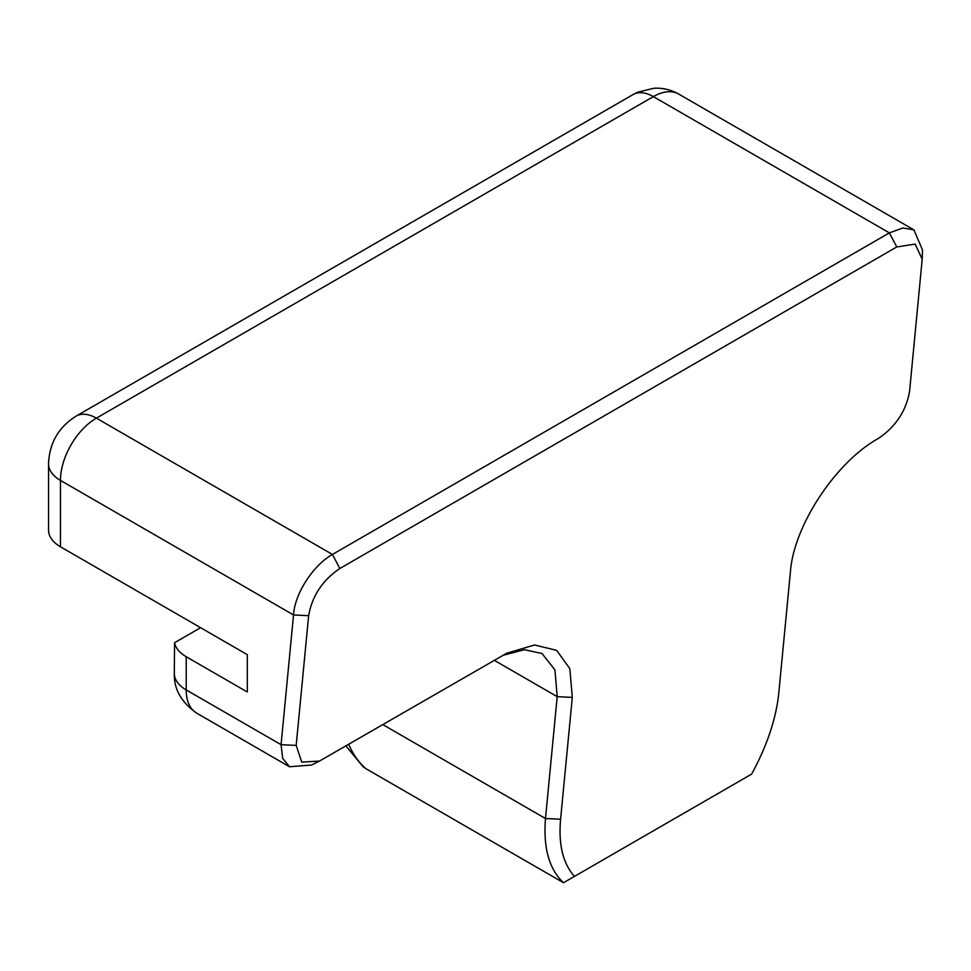 <?xml version="1.0" encoding="UTF-8"?>
<svg xmlns="http://www.w3.org/2000/svg" width="971" height="971" viewBox="0 0 971 971"><rect width="100%" height="100%" fill="white"/><g stroke="black" fill="none" stroke-linecap="round" stroke-linejoin="round"><path stroke-width="1.46" d="M348.698 744.259A162.606 93.884 120 0 0 365.958 768.716L563.508 882.724C549.161 869.276 543.153 847.877 545.484 818.517L557.196 696.656L554.927 669.905L542.061 653.544L524.413 649.708L502.602 655.425M200.596 627.691L174.562 642.717A40.648 23.474 0 0 0 186.214 656.736L186.214 689.932L281.068 744.684L293.533 614.959C294.699 593.548 313.378 565.073 332.434 554.441L889.375 232.882L902.896 227.979L913.917 229.872L922.45 249.875L922.195 259.208L915.18 244.109L896.779 246.95L339.838 568.508C322.518 580.245 312.116 595.963 308.644 615.687L296.179 745.412L301.75 762.101L319.471 761.07L506.656 653.277L534.548 644.975L556.638 650.364L569.831 668.679L572.307 697.384L560.595 819.245C558.337 844.491 562.962 863.547 574.456 876.4L751.639 774.105C767.054 745.716 776.096 718.783 778.754 693.294L790.455 571.434C793.853 525.542 835.982 461.808 878.391 438.455C895.711 426.718 906.113 410.988 909.584 391.264L922.195 259.208M308.644 615.687L293.533 614.959L60.457 480.402L60.457 546.782L247.302 654.66L247.302 691.995L186.214 656.736M60.457 546.782A40.648 23.474 180 0 1 48.55 530.19L48.55 463.798A40.648 23.474 0 0 0 60.457 480.402A50.82 29.336 120 0 1 96.384 418.161L332.434 554.441L339.838 568.508M365.958 768.716L363.008 766.653L345.882 745.886M319.471 761.07L311.582 765.039L289.492 766.738L282.67 758.327L281.068 744.684L296.179 745.412M174.562 642.717L174.307 673.328A40.648 23.474 0 0 0 186.214 689.932A50.82 29.336 120 0 0 196.749 713.187C181.249 702.239 173.773 688.961 174.307 673.328M572.307 697.384L557.196 696.656L494.178 660.268M574.456 876.4L563.508 882.724M382.78 724.584L545.484 818.517L560.595 819.245M896.779 246.95L889.375 232.882L653.337 96.615L96.384 418.161A40.648 23.474 60 0 0 76.066 416.146C58.527 427.204 49.363 443.092 48.55 463.798M633.007 94.6L637.777 92.172L653.908 88.252C662.708 87.754 670.997 89.708 678.741 94.09A50.82 29.336 120 0 0 653.337 96.615A40.648 23.474 60 0 0 633.007 94.6L76.066 416.146M317.396 762.029L314.034 763.716M289.492 766.738L196.749 713.187M678.741 94.09L913.917 229.872"/></g></svg>
